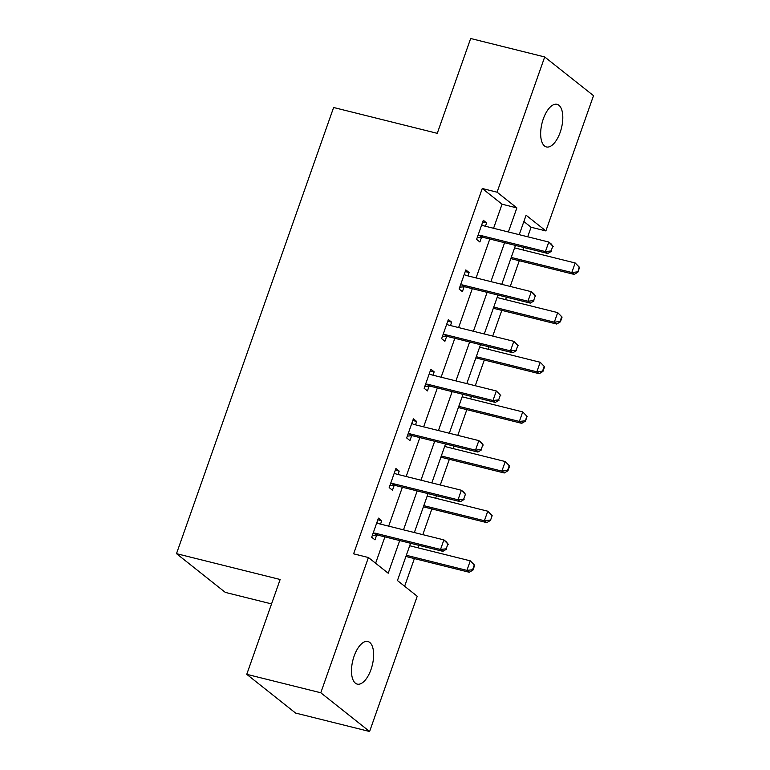 <?xml version="1.0" encoding="UTF-8"?>
<svg xmlns="http://www.w3.org/2000/svg" width="770" height="770" viewBox="0 0 770 770"><rect width="100%" height="100%" fill="white"/><g stroke="black" fill="none" stroke-linecap="round" stroke-linejoin="round"><path stroke-width="1.16" d="M354.123 656.107A21.955 10.02 -76 0 1 367.877 641.506A21.955 10.02 -76 0 1 371.005 669.505A21.955 10.02 -76 0 1 357.261 684.116A21.955 10.02 -76 0 1 354.123 656.107M543.293 118.936A21.955 10.02 -76 0 1 557.047 104.335A21.955 10.02 -76 0 1 560.175 132.334A21.955 10.02 -76 0 1 546.431 146.945A21.955 10.02 -76 0 1 543.293 118.936M271.55 603.911L225.302 592.39L176.494 553.659L333.612 107.502L437.264 133.335L470.663 38.5L544.698 56.951L593.506 95.673L545.882 230.923L526.093 215.225L519.24 234.677M527.71 236.785L531.069 227.237L545.882 230.923M404.635 586.259L414.385 558.587M418.168 547.855L419.034 545.381M422.817 534.649L431.864 508.941M435.647 498.209L436.513 495.745M440.296 485.004L449.353 459.295M453.126 448.564L454.002 446.1M457.784 435.358L466.832 409.659M470.614 398.918L471.481 396.454M475.263 385.722L484.311 360.014M488.093 349.272L488.96 346.808M492.742 336.076L501.799 310.368M505.582 299.636L506.448 297.162M510.231 286.43L519.278 260.722M523.061 249.99L523.927 247.526M410.564 543.274L397.445 580.551L417.225 596.25L369.6 731.5L320.792 692.769L368.416 557.528L388.205 573.226L399.707 540.569M320.792 692.769L246.756 674.327L295.565 713.049L369.6 731.5M531.069 227.237L523.879 221.519M493.57 228.286L502.05 204.204L482.261 188.506L353.613 553.832L368.416 557.528M375.616 563.236L384.904 536.882M388.677 526.141L402.383 487.237M406.165 476.505L419.862 437.591M423.644 426.859L437.35 387.945M441.123 377.213L454.829 338.3M458.612 327.568L472.308 288.663M476.091 277.922L489.797 239.018M485.427 226.255L486.611 222.896L483.31 220.278L476.592 239.374L479.883 241.992L481.587 237.17M467.948 275.891L469.123 272.542L465.831 269.923L459.103 289.019L462.404 291.637L464.098 286.815M450.46 325.537L451.644 322.187L448.342 319.569L441.624 338.665L444.916 341.283L446.619 336.461M432.981 375.183L434.164 371.833L430.863 369.215L424.145 388.301L427.437 390.919L429.14 386.097M415.502 424.828L416.676 421.469L413.384 418.861L406.656 437.947L409.958 440.565L411.652 435.743M398.013 474.474L399.197 471.115L395.896 468.497L389.177 487.593L392.469 490.211L394.173 485.389M380.534 524.11L381.718 520.761L378.417 518.143L371.689 537.239L374.99 539.857L376.684 535.034M246.756 674.327L280.145 579.492L176.494 553.659M482.261 188.506L497.074 192.192L544.698 56.951M508.383 231.972L516.863 207.9L497.074 192.192M403.49 529.837L417.186 490.923M420.969 480.191L434.675 441.277M438.448 430.546L452.154 391.641M455.936 380.9L469.633 341.995M473.415 331.264L487.121 292.35M490.904 281.618L504.6 242.704M515.467 245.409L501.761 284.322M497.978 295.054L484.282 333.968M480.499 344.7L466.793 383.604M463.02 394.346L449.314 433.25M445.532 443.992L431.835 482.896M428.053 493.628L414.347 532.542M502.05 204.204L516.863 207.9M482.732 221.933L486.611 222.896M465.244 271.579L469.123 272.542M447.765 321.215L451.644 322.187M430.286 370.861L434.164 371.833M412.797 420.507L416.676 421.469M395.318 470.152L399.197 471.115M377.839 519.798L381.718 520.761M551.108 250.943L552.783 246.169L551.108 250.943L545.429 251.588L547.797 253.474L482.646 237.237A3.427 2.984 -51.6 0 0 481.693 237.16L477.236 237.526M481.741 224.734L482.79 225.427A3.427 2.984 -51.6 0 0 483.627 225.803L548.789 242.04L545.429 251.588L480.268 235.351A3.427 2.984 -51.6 0 0 479.315 235.274L477.987 235.389M552.783 246.169L548.789 242.04L551.166 243.926L553.178 246.487M547.797 253.474L551.503 251.261M510.818 258.614L574.179 274.409L571.812 272.522L575.171 262.974L514.591 247.882M579.165 267.103L575.171 262.974L579.569 267.421L579.165 267.103L577.885 272.195L579.569 267.421M511.232 257.43L571.812 272.522L577.49 271.877M577.885 272.195L574.179 274.409M533.62 300.589L535.304 295.815L533.62 300.589L527.941 301.234L530.318 303.111L465.167 286.883A3.427 2.984 -51.6 0 0 464.214 286.806L459.757 287.172M464.262 274.37L465.301 275.073A3.427 2.984 -51.6 0 0 466.148 275.448L531.31 291.686L527.941 301.234L462.789 284.996A3.427 2.984 -51.6 0 0 461.836 284.919L460.508 285.035M535.304 295.815L531.31 291.686L533.677 293.562L535.699 296.132M530.318 303.111L534.014 300.906M516.141 350.235L517.825 345.461L516.141 350.235L510.462 350.87L512.839 352.756L447.678 336.519A3.427 2.984 -51.6 0 0 446.725 336.452L442.269 336.817M446.783 324.016L447.822 324.719A3.427 2.984 -51.6 0 0 448.669 325.094L513.821 341.331L510.462 350.87L445.301 334.642A3.427 2.984 -51.6 0 0 444.357 334.565L443.029 334.671M517.825 345.461L513.821 341.331L518.22 345.769M512.839 352.756L516.535 350.543M493.329 308.26L556.7 324.045L554.323 322.168L557.692 312.62L497.112 297.528M561.686 316.749L557.692 312.62L562.081 317.067L561.686 316.749L560.002 321.523L560.406 321.831L562.081 317.067M493.753 307.066L554.323 322.168L560.002 321.523M560.406 321.831L556.7 324.045M475.85 357.906L539.221 373.691L536.844 371.804L540.203 362.266L479.633 347.164M544.207 366.395L540.203 362.266L544.602 366.703L544.207 366.395L542.523 371.169L542.917 371.477L544.602 366.703M476.264 356.712L536.844 371.804L542.523 371.169M542.917 371.477L539.221 373.691M498.662 399.871L500.336 395.106L498.662 399.871L492.983 400.516L495.351 402.402L430.199 386.165A3.427 2.984 -51.6 0 0 429.246 386.097L424.79 386.463M429.294 373.662L430.343 374.364A3.427 2.984 -51.6 0 0 431.181 374.74L496.342 390.967L492.983 400.516L427.822 384.278A3.427 2.984 -51.6 0 0 426.869 384.211L425.541 384.317M500.336 395.106L496.342 390.967L500.731 395.414M495.351 402.402L499.056 400.188M481.173 449.516L482.857 444.742L481.173 449.516L475.494 450.161L477.872 452.048L412.71 435.81A3.427 2.984 -51.6 0 0 411.767 435.733L407.311 436.109M411.815 423.308L412.855 424.01A3.427 2.984 -51.6 0 0 413.702 424.376L478.853 440.613L475.494 450.161L410.343 433.924A3.427 2.984 -51.6 0 0 409.39 433.856L408.061 433.962M482.857 444.742L478.853 440.613L481.231 442.5L483.252 445.06M477.872 452.048L481.568 449.834M463.694 499.162L465.378 494.388L463.694 499.162L458.015 499.807L460.393 501.694L395.231 485.456A3.427 2.984 -51.6 0 0 394.279 485.379L389.822 485.745M394.336 472.953L395.376 473.646A3.427 2.984 -51.6 0 0 396.223 474.022L461.374 490.259L458.015 499.807L392.854 483.57A3.427 2.984 -51.6 0 0 391.911 483.493L390.583 483.608M465.378 494.388L461.374 490.259L463.752 492.146L465.773 494.706M460.393 501.694L464.089 499.48M458.362 407.542L521.733 423.336L519.365 421.45L522.724 411.902L462.144 396.81M526.719 416.041L522.724 411.902L527.123 416.349L526.719 416.041L525.438 421.123L527.123 416.349M458.785 406.358L519.365 421.45L525.044 420.805M525.438 421.123L521.733 423.336M440.883 457.188L504.254 472.982L501.876 471.096L505.245 461.548L444.665 446.456M509.24 465.677L505.245 461.548L509.634 465.994L509.24 465.677L507.555 470.451L507.959 470.768L509.634 465.994M441.306 456.004L501.876 471.096L507.555 470.451M507.959 470.768L504.254 472.982M423.404 506.833L486.775 522.628L484.397 520.741L487.757 511.193L427.186 496.101M491.761 515.322L487.757 511.193L492.155 515.64L490.471 520.414L492.155 515.64M423.818 505.649L484.397 520.741L490.076 520.096M490.471 520.414L486.775 522.628M446.215 548.808L447.89 544.034L446.215 548.808L440.527 549.453L442.904 551.33L377.752 535.102A3.427 2.984 -51.6 0 0 376.8 535.025L372.343 535.391M376.848 522.589L377.897 523.292A3.427 2.984 -51.6 0 0 378.734 523.667L443.895 539.905L440.527 549.453L375.375 533.215A3.427 2.984 -51.6 0 0 374.422 533.138L373.094 533.254M447.89 544.034L443.895 539.905L446.263 541.782L448.284 544.351M442.904 551.33L446.61 549.125M405.915 556.479L469.286 572.264L466.918 570.387L470.278 560.839L409.698 545.747M474.272 564.968L470.278 560.839L474.667 565.286L474.272 564.968L472.597 569.742L472.992 570.05L474.667 565.286M406.339 555.285L466.918 570.387L472.597 569.742M472.992 570.05L469.286 572.264M479.315 235.274L481.693 237.16M480.268 235.351L482.646 237.237M461.836 284.919L464.214 286.806M462.789 284.996L465.167 286.883M444.357 334.565L446.725 336.452M445.301 334.642L447.678 336.519M426.869 384.211L429.246 386.097M427.822 384.278L430.199 386.165M409.39 433.856L411.767 435.733M410.343 433.924L412.71 435.81M391.911 483.493L394.279 485.379M392.854 483.57L395.231 485.456M374.422 533.138L376.8 535.025M375.375 533.215L377.752 535.102"/></g></svg>
